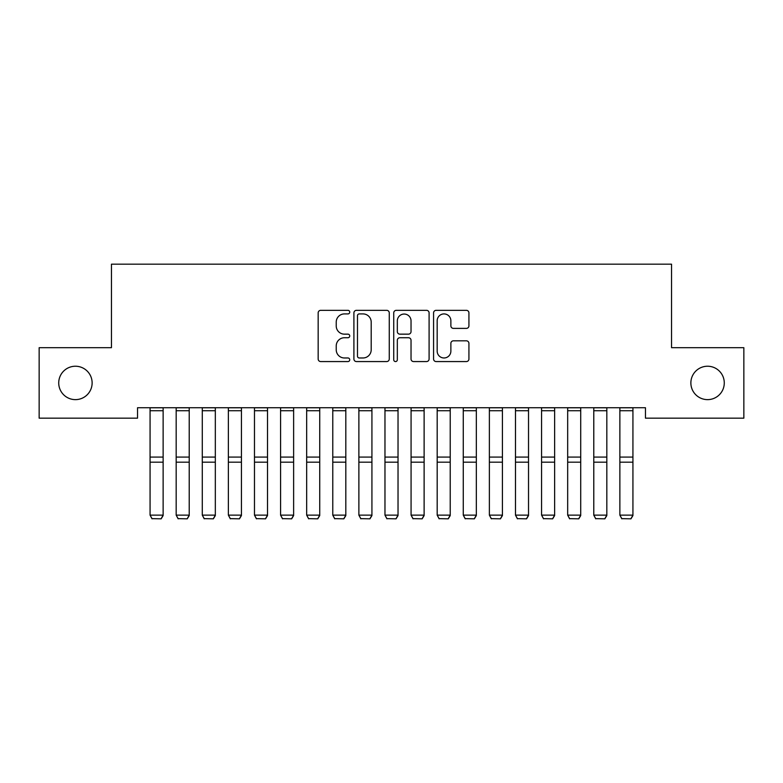 <?xml version="1.0" encoding="UTF-8"?>
<svg xmlns="http://www.w3.org/2000/svg" width="783" height="783" viewBox="0 0 783 783"><rect width="100%" height="100%" fill="white"/><g stroke="black" fill="none" stroke-linecap="round" stroke-linejoin="round"><path stroke-width="1.17" d="M349.737 312.123A1.791 1.791 0 0 0 347.946 310.332L320.727 310.332A2.564 2.564 0 0 0 318.162 312.887L318.162 359.006A2.564 2.564 0 0 0 320.727 361.57L347.946 361.57A1.791 1.791 0 0 0 349.737 359.769A1.791 1.791 0 0 0 347.946 357.978L344.422 357.978A8.202 8.202 0 0 1 336.23 349.786L336.23 345.939A8.202 8.202 0 0 1 344.422 337.737L347.946 337.737A1.791 1.791 0 0 0 349.737 335.946A1.791 1.791 0 0 0 347.946 334.155L344.422 334.155A8.202 8.202 0 0 1 336.23 325.953L336.23 322.116A8.202 8.202 0 0 1 344.422 313.914L347.946 313.914A1.791 1.791 0 0 0 349.737 312.123M690.87 382.926A16.707 16.707 0 0 0 707.568 399.633A16.707 16.707 0 0 0 724.275 382.926A16.707 16.707 0 0 0 707.568 366.229A16.707 16.707 0 0 0 690.87 382.926M58.725 382.926A16.707 16.707 0 0 0 75.432 399.633A16.707 16.707 0 0 0 92.13 382.926A16.707 16.707 0 0 0 75.432 366.229A16.707 16.707 0 0 0 58.725 382.926M466.374 328.39A2.564 2.564 0 0 0 468.929 325.826L468.929 312.887A2.564 2.564 0 0 0 466.374 310.332L436.141 310.332A2.564 2.564 0 0 0 433.576 312.887L433.576 359.006A2.564 2.564 0 0 0 436.141 361.57L466.374 361.57A2.564 2.564 0 0 0 468.929 359.006L468.929 343.375A2.564 2.564 0 0 0 466.374 340.82L453.435 340.82A2.564 2.564 0 0 0 450.871 343.375L450.871 351.127A6.851 6.851 0 0 1 444.02 357.978A6.851 6.851 0 0 1 437.168 351.127L437.168 320.766A6.851 6.851 0 0 1 444.02 313.914A6.851 6.851 0 0 1 450.871 320.766L450.871 325.826A2.564 2.564 0 0 0 453.435 328.39L466.374 328.39M645.456 407.728L137.544 407.728L137.544 418.161L39.15 418.161L39.15 347.691L111.45 347.691L111.45 264.174L671.55 264.174L671.55 347.691L743.85 347.691L743.85 418.161L645.456 418.161L645.456 407.728M389.259 312.887A2.564 2.564 0 0 0 386.694 310.332L356.471 310.332A2.564 2.564 0 0 0 353.906 312.887L353.906 359.006A2.564 2.564 0 0 0 356.471 361.57L386.694 361.57A2.564 2.564 0 0 0 389.259 359.006L389.259 312.887M396.306 310.332L426.529 310.332A2.564 2.564 0 0 1 429.094 312.887L429.094 359.006A2.564 2.564 0 0 1 426.529 361.57L413.6 361.57A2.564 2.564 0 0 1 411.036 359.006L411.036 340.302A2.564 2.564 0 0 0 408.472 337.737L399.888 337.737A2.564 2.564 0 0 0 397.324 340.302L397.324 359.769A1.791 1.791 0 0 1 395.532 361.57A1.791 1.791 0 0 1 393.741 359.769L393.741 312.887A2.564 2.564 0 0 1 396.306 310.332M359.28 313.914A1.791 1.791 0 0 0 357.488 315.706L357.488 356.187A1.791 1.791 0 0 0 359.28 357.978L362.999 357.978A8.202 8.202 0 0 0 371.201 349.786L371.201 322.116A8.202 8.202 0 0 0 362.999 313.914L359.28 313.914M411.036 320.893A6.851 6.851 0 0 0 404.185 314.042A6.851 6.851 0 0 0 397.324 320.893L397.324 331.591A2.564 2.564 0 0 0 399.888 334.155L408.472 334.155A2.564 2.564 0 0 0 411.036 331.591L411.036 320.893M163.128 407.728L163.128 515.576L161.171 518.826L152.029 518.649L161.171 518.826M152.029 518.826L150.072 515.126L163.128 515.126L161.171 518.649M150.072 407.728L150.072 515.126L152.029 518.649M189.222 407.728L189.222 515.576L187.264 518.826L178.132 518.649L187.264 518.826M178.132 518.826L176.175 515.126L189.222 515.126L187.264 518.649M176.175 407.728L176.175 515.126L178.132 518.649M215.325 407.728L215.325 515.576L213.368 518.826L204.236 518.649L213.368 518.826M204.236 518.826L202.278 515.126L215.325 515.126L213.368 518.649M202.278 407.728L202.278 515.126L204.236 518.649M241.428 407.728L241.428 515.576L239.471 518.826L230.329 518.649L239.471 518.826M230.329 518.826L228.372 515.126L241.428 515.126L239.471 518.649M228.372 407.728L228.372 515.126L230.329 518.649M267.522 407.728L267.522 515.576L265.564 518.826L256.433 518.649L265.564 518.826M256.433 518.826L254.475 515.126L267.522 515.126L265.564 518.649M254.475 407.728L254.475 515.126L256.433 518.649M293.625 407.728L293.625 515.576L291.668 518.826L282.536 518.649L291.668 518.826M282.536 518.826L280.578 515.126L293.625 515.126L291.668 518.649M280.578 407.728L280.578 515.126L282.536 518.649M319.728 407.728L319.728 515.576L317.771 518.826L308.629 518.649L317.771 518.826M308.629 518.826L306.672 515.126L319.728 515.126L317.771 518.649M306.672 407.728L306.672 515.126L308.629 518.649M345.822 407.728L345.822 515.576L343.864 518.826L334.733 518.649L343.864 518.826M334.733 518.826L332.775 515.126L345.822 515.126L343.864 518.649M332.775 407.728L332.775 515.126L334.733 518.649M371.925 407.728L371.925 515.576L369.968 518.826L360.836 518.649L369.968 518.826M360.836 518.826L358.878 515.126L371.925 515.126L369.968 518.649M358.878 407.728L358.878 515.126L360.836 518.649M398.028 407.728L398.028 515.576L396.071 518.826L386.929 518.649L396.071 518.826M386.929 518.826L384.972 515.126L398.028 515.126L396.071 518.649M384.972 407.728L384.972 515.126L386.929 518.649M424.122 407.728L424.122 515.576L422.164 518.826L413.033 518.649L422.164 518.826M413.033 518.826L411.075 515.126L424.122 515.126L422.164 518.649M411.075 407.728L411.075 515.126L413.033 518.649M450.225 407.728L450.225 515.576L448.267 518.826L439.136 518.649L448.267 518.826M439.136 518.826L437.178 515.126L450.225 515.126L448.267 518.649M437.178 407.728L437.178 515.126L439.136 518.649M476.328 407.728L476.328 515.576L474.371 518.826L465.229 518.649L474.371 518.826M465.229 518.826L463.272 515.126L476.328 515.126L474.371 518.649M463.272 407.728L463.272 515.126L465.229 518.649M502.422 407.728L502.422 515.576L500.464 518.826L491.332 518.649L500.464 518.826M491.332 518.826L489.375 515.126L502.422 515.126L500.464 518.649M489.375 407.728L489.375 515.126L491.332 518.649M528.525 407.728L528.525 515.576L526.567 518.826L517.436 518.649L526.567 518.826M517.436 518.826L515.478 515.126L528.525 515.126L526.567 518.649M515.478 407.728L515.478 515.126L517.436 518.649M554.628 407.728L554.628 515.576L552.671 518.826L543.529 518.649L552.671 518.826M543.529 518.826L541.572 515.126L554.628 515.126L552.671 518.649M541.572 407.728L541.572 515.126L543.529 518.649M580.722 407.728L580.722 515.576L578.764 518.826L569.633 518.649L578.764 518.826M569.633 518.826L567.675 515.126L580.722 515.126L578.764 518.649M567.675 407.728L567.675 515.126L569.633 518.649M606.825 407.728L606.825 515.576L604.867 518.826L595.736 518.649L604.867 518.826M595.736 518.826L593.778 515.126L606.825 515.126L604.867 518.649M593.778 407.728L593.778 515.126L595.736 518.649M632.928 407.728L632.928 515.576L630.971 518.826L621.829 518.649L630.971 518.826M621.829 518.826L619.872 515.126L632.928 515.126L630.971 518.649M619.872 407.728L619.872 515.126L621.829 518.649M163.128 407.777L150.072 407.777M163.128 457.076L150.072 457.076M163.128 462.176L150.072 462.176M163.128 410.723L150.072 410.723M189.222 407.777L176.175 407.777M189.222 457.076L176.175 457.076M189.222 462.176L176.175 462.176M189.222 410.723L176.175 410.723M215.325 407.777L202.278 407.777M215.325 457.076L202.278 457.076M215.325 462.176L202.278 462.176M215.325 410.723L202.278 410.723M241.428 407.777L228.372 407.777M241.428 457.076L228.372 457.076M241.428 462.176L228.372 462.176M241.428 410.723L228.372 410.723M267.522 407.777L254.475 407.777M267.522 457.076L254.475 457.076M267.522 462.176L254.475 462.176M267.522 410.723L254.475 410.723M293.625 407.777L280.578 407.777M293.625 457.076L280.578 457.076M293.625 462.176L280.578 462.176M293.625 410.723L280.578 410.723M319.728 407.777L306.672 407.777M319.728 457.076L306.672 457.076M319.728 462.176L306.672 462.176M319.728 410.723L306.672 410.723M345.822 407.777L332.775 407.777M345.822 457.076L332.775 457.076M345.822 462.176L332.775 462.176M345.822 410.723L332.775 410.723M371.925 407.777L358.878 407.777M371.925 457.076L358.878 457.076M371.925 462.176L358.878 462.176M371.925 410.723L358.878 410.723M398.028 407.777L384.972 407.777M398.028 457.076L384.972 457.076M398.028 462.176L384.972 462.176M398.028 410.723L384.972 410.723M424.122 407.777L411.075 407.777M424.122 457.076L411.075 457.076M424.122 462.176L411.075 462.176M424.122 410.723L411.075 410.723M450.225 407.777L437.178 407.777M450.225 457.076L437.178 457.076M450.225 462.176L437.178 462.176M450.225 410.723L437.178 410.723M476.328 407.777L463.272 407.777M476.328 457.076L463.272 457.076M476.328 462.176L463.272 462.176M476.328 410.723L463.272 410.723M502.422 407.777L489.375 407.777M502.422 457.076L489.375 457.076M502.422 462.176L489.375 462.176M502.422 410.723L489.375 410.723M528.525 407.777L515.478 407.777M528.525 457.076L515.478 457.076M528.525 462.176L515.478 462.176M528.525 410.723L515.478 410.723M554.628 407.777L541.572 407.777M554.628 457.076L541.572 457.076M554.628 462.176L541.572 462.176M554.628 410.723L541.572 410.723M580.722 407.777L567.675 407.777M580.722 457.076L567.675 457.076M580.722 462.176L567.675 462.176M580.722 410.723L567.675 410.723M606.825 407.777L593.778 407.777M606.825 457.076L593.778 457.076M606.825 462.176L593.778 462.176M606.825 410.723L593.778 410.723M632.928 407.777L619.872 407.777M632.928 457.076L619.872 457.076M632.928 462.176L619.872 462.176M632.928 410.723L619.872 410.723"/></g></svg>
